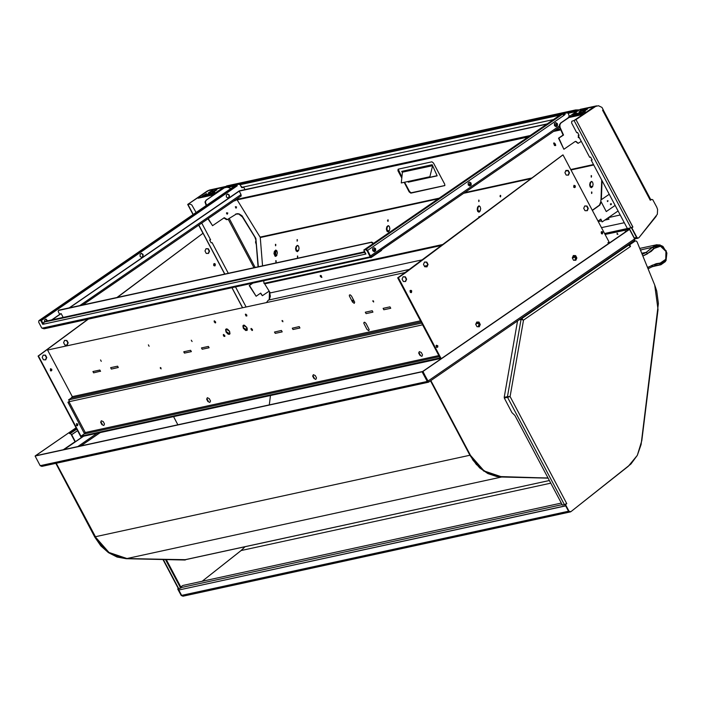 <?xml version="1.0" encoding="UTF-8"?>
<svg xmlns="http://www.w3.org/2000/svg" width="702" height="702" viewBox="0 0 702 702"><rect width="100%" height="100%" fill="white"/><g stroke="black" fill="none" stroke-linecap="round" stroke-linejoin="round"><path stroke-width="1.05" d="M226.237 328.922L226.053 332.002L226 329.036L229.519 331.247L229.572 334.222L226.053 332.002L226.474 331.713L229.765 334.047M243.55 325.149L243.366 328.238L243.313 325.263L246.832 327.483L246.885 330.458L243.366 328.238L243.787 327.948L247.078 330.282M251.342 328.431L251.097 329.607L251.07 328.492L252.395 329.326L252.413 330.44L251.097 329.607L252.562 330.212M223.64 334.459L223.394 335.635L223.376 334.521L224.693 335.354L224.71 336.469L223.394 335.635L224.868 336.24M214.505 320.849L214.259 322.025L214.242 320.911L215.558 321.744L215.575 322.859L214.259 322.025L215.733 322.63M405.817 272.402L47.604 350.017L72.28 396.612L420.463 320.858L72.28 396.612L71.235 398.016L421.016 321.92L71.235 398.016L68.533 399.877L69.358 399.701L68.998 401.737L85.284 432.493L438.838 355.563L85.284 432.493L84.512 433.713L67.875 402.281L68.998 401.737L85.284 432.493L84.24 433.897L439.399 356.625L84.24 433.897L80.897 436.188L440.47 357.959L440.751 358.485L81.178 436.714L80.897 436.188L440.742 357.774M423.385 326.377L397.657 277.79L423.718 326.307L397.657 277.79L405.686 272.157M410.345 292.409L410.872 291.541L410.012 290.874M215.558 321.744L214.154 320.989L215.163 322.894L215.558 321.744M292.269 328.141L299.192 326.641L292.269 328.141L292.988 329.51L299.912 328.01L299.192 326.641M183.713 351.763L190.637 350.254L183.713 351.763L184.433 353.132L191.356 351.623L190.637 350.254M208.38 346.393L209.108 347.762L208.38 346.393L201.456 347.902L202.176 349.271L209.108 347.762M100.553 371.384L99.824 370.015L92.901 371.516L93.62 372.885L100.456 371.209M229.519 331.247L227.545 329.141L226.342 328.887L225.623 329.563L226.053 332.002L228.027 334.117L229.238 334.363L229.958 333.696L229.519 331.247M246.832 327.483L244.419 325.184L242.936 325.789L243.366 328.238L245.779 330.537L247.271 329.931L246.832 327.483M149.114 346.253L148.385 344.884L149.114 346.253M161.083 368.866L160.354 367.497L161.083 368.866M101.246 361.311L100.526 359.942L101.246 361.311M118.296 367.523L117.567 366.154L110.644 367.664L111.372 369.033L118.296 367.523M192.058 341.549L191.33 340.18L192.058 341.549M282.871 321.797L282.143 320.428L282.871 321.797M282.169 331.87L281.449 330.502L274.517 332.002L275.245 333.371L282.169 331.87M373.683 302.035L372.955 300.667L373.683 302.035M390.724 308.248L390.005 306.879L383.073 308.389L383.801 309.757L390.724 308.248M372.981 312.109L372.253 310.74L365.33 312.25L366.058 313.618L372.981 312.109M366.04 323.482L364.689 322.192L363.943 322.35L363.855 323.297L366.988 329.378L368.778 330.712L369.173 329.563L366.04 323.482M351.544 296.104L350.193 294.814L349.447 294.972L349.359 295.919L352.492 302L354.282 303.334L354.677 302.185L351.544 296.104M252.395 329.326L250.991 328.571L252 330.475L252.395 329.326M224.693 335.354L223.297 334.6L223.973 336.319L224.798 336.39L224.693 335.354M246.718 314.97L245.323 314.215L245.998 315.935L246.823 316.005L246.718 314.97M69.358 399.701L421.621 323.06L69.358 399.701M68.998 401.737L422.551 324.815L68.998 401.737M440.084 357.923L423.438 326.491L440.417 357.844L423.438 326.491L424.043 326.228M436.39 347.253L436.916 346.384L436.056 345.717M420.349 355.133L419.928 355.423L418.673 353.053L419.094 352.764L420.349 355.133M314.347 378.194L313.926 378.483L312.671 376.114L313.092 375.824L314.347 378.194M315.259 375.552L316.523 377.922L315.259 375.552L313.338 374.649L312.671 376.114L313.926 378.483L315.847 379.387L316.523 377.922M102.325 424.324L101.904 424.613L100.649 422.244L101.07 421.955L102.325 424.324M103.247 421.674L104.501 424.052L103.247 421.674L101.325 420.779L100.649 422.244L101.904 424.613L103.835 425.517L104.501 424.052M208.336 401.263L207.915 401.553L206.66 399.175L207.081 398.885L208.336 401.263M209.257 398.613L210.512 400.982L209.257 398.613L207.327 397.709L206.66 399.175L207.915 401.553L209.837 402.457L210.512 400.982M421.27 352.483L419.348 351.579L418.673 353.053L419.928 355.423L421.858 356.326L422.525 354.852L421.27 352.483L422.525 354.852L421.858 356.326M214.601 265.918L215.347 264.18L214.777 265.9L213.698 265.312L214.268 263.592L215.347 264.18L214.11 263.645M43.173 355.177L45.147 355.221L46.402 357.599L45.419 359.836L46.736 357.52L45.718 359.836L43.445 359.784L42.19 357.415L43.208 355.098L45.481 355.151L46.736 357.52L45.718 359.836M246.867 315.926L245.919 314.145M242.462 307.625L232.029 287.917M224.71 274.096L203.053 233.196L117.216 297.481M88.198 319.208L38.443 356.011L81.564 437.434M245.112 329.607L247.148 328.211M64.61 340.373L66.892 340.426L68.147 342.795L67.129 345.112L64.847 345.059L63.592 342.69L64.61 340.373M208.529 253.431L206.256 253.378L205.002 251.009L206.019 248.692L208.292 248.745L209.547 251.114L208.529 253.431M42.19 357.415L43.208 355.098M51.808 369.226L51.799 370.524L50.43 370.709L50.439 368.761L51.808 369.226M77.852 424.061L77.571 425.658L76.474 425.544L76.483 423.604L77.852 424.061M215.347 264.18L215.066 265.777L213.97 265.663L213.706 264.013L214.724 263.619L215.347 264.18M202.79 233.397L116.883 297.551M87.864 319.287L38.11 356.081L81.292 437.627M64.575 340.452L66.558 340.496L67.813 342.866L66.83 345.103M205.984 248.771L207.959 248.815L209.214 251.184L208.231 253.422M50.57 368.69L51.623 369.735L51.071 370.963M76.615 423.534L77.668 424.57L77.106 425.807M214.391 263.698L215.163 264.689L214.733 265.847M245.595 329.958L247.306 328.79L245.621 329.975M76.527 428.632L70.016 433.108L76.527 428.632M71.35 434.801L75.096 441.883L71.35 434.801L77.597 430.651L71.683 434.731L75.368 441.698L71.683 434.731L70.156 433.59L71.683 434.731L70.156 433.59L76.755 429.054L70.156 433.59L69.498 433.582L70.016 433.108M574.508 187.618L575.254 185.881L574.675 187.601L573.604 187.013L574.175 185.293L575.254 185.881L574.017 185.346M583.748 208.292L584.766 205.976L583.748 208.292L585.003 210.661L587.276 210.714L588.302 208.397L587.048 206.028L584.766 205.976M608.458 243.655L607.976 242.734L608.458 243.655M441.233 358.696L398.35 277.702L406.037 272.411L398.016 277.773L406.037 272.411L562.96 154.888L609.073 241.979L607.976 242.734M440.961 358.889L398.016 277.773L562.697 155.089M424.517 262.065L423.499 264.382L424.754 266.76L427.027 266.813L428.044 264.487L426.79 262.118L424.517 262.065L426.79 262.118L424.482 262.144L426.465 262.188L427.72 264.566L426.728 266.804M586.986 210.714L587.969 208.468L586.714 206.098L584.731 206.055M568.137 175.123L569.12 172.876L567.865 170.507L565.891 170.463M478.948 326.763L479.931 324.526L478.676 322.157L476.702 322.113M575.552 260.302L576.535 258.064L575.28 255.695L573.306 255.642M405.326 281.528L406.309 279.291L405.054 276.921L403.08 276.878M410.968 292.655L411.53 291.427L410.477 290.382M437.013 347.499L437.565 346.27L436.521 345.226M574.64 187.539L575.061 186.39L574.297 185.389M602.044 233.959L602.597 232.731L601.544 231.686M569.454 172.806L568.199 170.437L565.926 170.384L564.908 172.701L566.163 175.07L568.436 175.123L569.454 172.806M480.265 324.456L479.01 322.086L476.728 322.034L475.71 324.35L476.965 326.72L479.247 326.772L480.265 324.456M576.868 257.994L575.614 255.616L573.341 255.563L572.323 257.888L573.578 260.258L575.851 260.31L576.868 257.994M406.642 279.22L405.387 276.851L403.115 276.799L402.097 279.115L403.352 281.484L405.624 281.537L406.642 279.22M411.714 290.918L411.091 290.356L410.073 290.751L410.337 292.401L411.433 292.515L411.714 290.918M437.758 345.761L436.39 345.296L436.381 347.244L437.75 347.06L437.758 345.761M575.254 185.881L573.885 185.416L573.876 187.364L575.245 187.18L575.254 185.881M602.781 232.222L602.158 231.66L601.14 232.055L601.412 233.705L602.509 233.819L602.781 232.222M631.993 227.694L631.493 227.615M627.395 228.51L604.571 233.476M632.528 227.079L631.51 227.86L636.582 237.452L637.96 238.206L636.582 237.452L634.301 237.952L636.582 237.452L631.484 227.817L604.668 233.652M269.182 299.956L269.507 291.778L270.349 296.209L269.191 299.956M608.353 217.611L620.252 215.023L608.353 217.611M603.141 109.793L602.667 110.346L650.227 200.175L651.684 199.456M266.567 302.378L268.375 300.131L409.907 269.34M424.447 266.181L427.281 265.558M601.491 227.659L624.315 222.692M226.474 213.241L226.895 214.031M229.212 218.41L255.186 267.462M256.283 244.612L255.502 242.216L255.949 240.356L254.87 237.074L242.401 216.883L238.785 213.996L235.53 214.119M216.707 189.979L212.803 192.05L216.707 189.979M216.541 189.426L216.786 189.9L216.541 189.426L212.179 192.041L216.207 189.514L212.188 191.918L215.277 190.953L216.944 189.742L216.541 189.426M210.363 194.594L214.724 191.979L211.091 194.366L214.715 192.102L211.618 193.068L209.959 194.278L210.363 194.594M214.373 192.497L210.477 194.568L214.373 192.497M201.711 223.078L210.565 239.794L209.67 239.996L211.17 242.839L212.074 242.646L228.308 273.306M235.635 287.136L246.06 306.844M242.567 307.599L232.134 287.899L242.567 307.599M224.815 274.07L198.859 225.044L224.815 274.07M209.521 190.049L207.362 190.926L187.697 204.414L193.252 214.461L187.978 204.501L190.11 204.089L191.821 205.019L196.112 212.487M227.509 219.515L226.518 219.647L223.833 217.901M212.522 225.614L207.932 218.805M206.256 205.51L205.028 202.036L206.098 200.193L224.526 187.662M262.337 295.709L260.442 293.252M256.09 296.174L249.175 285.591L252.15 283.538M258.064 266.839L255.949 240.338M227.387 214.154L227.79 212.943L226.579 212.838L227.106 214.128L227.623 213.382L226.72 212.671M236.17 208.117L236.574 206.897L235.363 206.8L235.89 208.09L236.398 207.336L235.503 206.625M223.789 188.013L206.098 200.193L223.789 188.013M258.362 266.769L255.897 238.513L241.971 215.768L239.075 213.856L236.943 213.68L227.351 219.55L224.289 217.725L212.548 225.658L208.196 218.62M206.52 205.326L205.326 201.904L206.397 200.052L224.087 187.882L227.141 187.285L229.993 187.969M260.556 236.995L260.784 237.373L260.556 236.995M269.103 291.128L262.364 295.753L260.705 293.067L256.125 296.218L249.473 285.451L252.299 283.511M207.862 190.812L225.333 186.6L209.766 189.988L207.862 190.812L223.42 187.434L213.417 194.314L197.859 197.701L207.862 190.812L197.859 197.701L198.131 198.227L197.859 197.701L213.417 194.314L213.689 194.84L198.131 198.227L213.689 194.84L223.701 187.952L223.42 187.434L213.417 194.314L213.689 194.84L223.701 187.952M211.82 190.54L213.101 190.26M210.477 193.348L206.581 195.41M208.599 193.454L210.784 192.787M212.811 190.83L208.906 192.892M205.949 195.384L207.222 194.217M206.59 194.191L202.685 196.262M206.414 193.647L202.053 196.244L205.607 194.902L206.827 193.954L206.414 193.647M212.645 190.277L208.283 192.883L211.39 191.795L213.048 190.593L212.645 190.277M210.31 192.796L205.949 195.402L209.056 194.322L210.714 193.111L210.31 192.796M225.333 186.6L575.543 109.986L575.526 110.583L226.588 186.504L226.597 185.907L575.543 109.986L578.983 109.854M226.685 186.486L228.168 186.697L236.828 184.81L228.168 186.697L229.396 187.022M227.86 186.662L229.036 187.101M256.16 243.024L255.984 240.839M253.913 267.743L228.176 219.129M193.05 214.593L187.697 204.484L188.531 203.878L188.768 204.326M187.697 204.484L209.108 190.128M184.477 559.889L549.376 480.501L184.477 559.889L126.992 558.564L184.959 559.792M548.113 478.123L501.649 477.035L548.113 478.123M56.283 463.223L95.209 536.749L108.968 552.5L126.992 558.564L501.649 477.053L499.087 476.877M476.544 464.777L469.875 455.229L95.209 536.749L469.875 455.229L430.484 380.844M126.992 558.564L501.649 477.053M184.959 560.029L126.202 558.669L185.398 559.933L126.202 558.669L117.076 557.037L108.441 552.685L100.86 545.902L94.875 537.162L55.783 463.329L94.875 537.162L56.213 463.232L98.078 541.646L101.299 545.814L108.871 552.597L117.515 556.949L126.632 558.573L108.871 552.597L95.305 537.065L108.441 552.685L126.202 558.669L185.433 559.713M177.843 424.78L173.526 416.628M430.545 380.8L470.103 455.519L483.669 471.051L501.43 477.027L548.051 478.001L501.869 476.93L484.099 470.954L470.542 455.422L472.876 460.108L479.712 467.936L487.89 473.552L496.849 476.561L548.104 478.106L497.279 476.474L488.329 473.455L480.15 467.839L473.306 460.012L470.542 455.422L430.896 380.563M625.579 231.318L625.982 231.599L625.28 231.335L625.271 232.09L625.579 231.318M428.132 381.651L422.657 371.481L629.168 229.405L422.657 371.481L428.088 381.046L422.657 371.481L629.168 229.405M428.071 381.598L422.99 371.411L629.501 229.335L634.608 238.97L428.088 381.046L428.562 382.169L634.178 240.707L634.608 238.97L428.088 381.046L428.527 382.151L428.106 381.634M428.571 382.116L634.178 240.707M428.176 381.686L427.132 381.283L427.65 381.177L422.543 371.533L35.521 455.738L422.543 371.533L422.121 371.832L427.22 381.467L40.198 465.672L35.1 456.028L35.521 455.738L422.121 371.832L35.1 456.028L40.198 465.672L41.883 466.356L428.29 382.283L427.22 381.467L40.198 465.672L42.401 466.163M35.539 455.712L76.088 427.808L35.276 455.914M63.417 449.675L75 441.707L63.417 449.675M629.194 229.396L605.071 234.424L629.606 229.08L634.705 238.724L634.705 240.023M617.286 233.669L617.927 234.301L617.286 233.669M351.693 300.491L353.641 300.07L351.693 300.491M617.927 234.301L617.049 234.231L617.146 233.152M354.203 301.123L352.255 301.544L354.203 301.123M97.13 433.248L77.808 446.542L97.13 433.248M80.783 445.893L100.114 432.599M160.302 368.296L160.977 367.83M183.88 352.079L184.617 351.562M63.943 449.561L83.275 436.258L63.943 449.561M83.599 436.188L64.277 449.482L83.599 436.188M160.363 368.41L161.056 367.927M183.933 352.193L184.951 351.491M476.755 322.35L478.194 322.85L479.027 324.421L478.159 326.746M574.78 260.275L575.631 257.959L574.798 256.388L573.358 255.888M476.561 322.429L477.816 322.358L479.062 323.482L479.352 325.263L478.369 326.755M573.165 255.967L574.42 255.897L575.675 257.02L575.956 258.801L574.973 260.293M572.604 257.239L575.087 256.704M282.011 321.051L282.853 320.867M372.815 301.298L373.666 301.114M572.323 257.888L575.403 257.222M275.447 250.526L276.105 250.149L275.465 256.379L275.596 250.114L276.842 250.763L277.395 252.86L276.386 255.976L275.061 256.265L273.929 253.615L274.394 251.298L275.868 250.096L275.57 256.3M608.283 217.655L608.985 219.235L604.597 220.191M601.281 220.911L598.271 221.569M422.683 259.775L270.226 292.945L264.636 283.889L442.006 245.305L264.636 283.889L264.478 283.415L442.962 244.586L264.47 283.275M320.34 276.632L321.858 277.448L321.13 275.579L320.235 275.509L320.34 276.632M593.769 165.014L570.954 169.981M567.936 170.63L565.593 171.139M530.966 178.677L463.592 193.331M438.206 198.859L260.31 237.566L262.574 265.856M263.785 281.011L263.97 283.38L443.234 244.384M591.189 175.57L591.216 177.132L591.189 175.57M591.532 191.962L591.567 193.524L591.532 191.962M500.377 195.331L500.412 196.893L499.956 196.2L500.377 195.331M478.764 217.769L478.913 216.523L479.527 217.199M478.738 200.035L478.764 201.597L478.738 200.035M387.925 219.796L387.96 221.358L387.504 220.674L387.925 219.796M297.113 239.549L297.148 241.111L297.113 239.549M297.464 255.94L297.49 257.502L297.464 255.94M275.816 260.653L276.272 261.337L275.851 262.215L275.816 260.653M275.474 244.261L275.509 245.823L275.474 244.261M591.312 181.423L592.549 182.072L593.102 184.17L592.646 186.486L591.444 187.671L590.198 187.022L589.645 184.924L590.101 182.608L591.312 181.423M499.271 202.413L500.912 201.184M478.861 205.888L480.098 206.537L480.659 208.634L480.194 210.951L478.992 212.136L477.746 211.486L477.193 209.389L477.65 207.072L478.861 205.888M388.048 225.649L389.294 226.298L389.847 228.396L389.382 230.712L388.18 231.897L386.934 231.248L386.381 229.15L386.846 226.834L388.048 225.649M297.236 245.41L298.482 246.051L299.034 248.148L298.578 250.474L297.367 251.649L296.13 251L295.568 248.903L296.033 246.586L297.236 245.41M591.417 177.001L591.496 175.728M591.76 193.392L591.839 192.12M500.605 196.762L500.684 195.489M479.176 217.462L479.387 216.593M478.966 201.474L479.045 200.202M388.153 221.227L388.232 219.954M297.341 240.988L297.42 239.715M297.683 257.38L297.771 256.107M276.044 262.083L276.132 260.811M275.702 245.691L275.781 244.419M591.426 187.671L590.145 184.959L590.61 182.643L591.83 181.458M500.307 201.641L500.754 201.307M478.975 212.136L477.702 209.424L478.159 207.108L479.378 205.923M388.162 231.897L386.89 229.177L387.346 226.86L388.566 225.675M297.358 251.658L296.077 248.938L296.534 246.621L297.753 245.437M274.596 254.808L274.894 251.325M260.802 237.452L260.653 236.978M401.939 177.106L398.201 169.138M444.892 185.495L411.223 192.822L409.635 191.646L404.65 182.23M555.703 145.446L554.51 144.752L553.966 142.918M237.381 200.245L260.135 237.092L439.294 198.113M464.68 192.585L531.932 177.957M565.838 170.577L566.321 170.472M570.708 169.515L593.532 164.558M555.501 144.138L555.642 145.542L554.519 145.454L553.597 143.111L554.273 142.962L555.501 144.138M401.842 178.01L397.973 170.718L398.113 169.156L431.87 161.811L433.467 162.996L444.699 184.214L444.831 185.591L410.802 193.111L409.213 191.936L404.133 182.336M615.171 205.44L606.256 211.574L600.701 201.07L600.886 200.009L609.257 194.252M608.151 200.842L607.335 200.763L607.467 201.579L608.151 200.842M611.047 203.624L610.389 204.133L610.758 204.773L611.424 204.264L611.047 203.624M298.543 250.535L296.323 250.403L298.543 250.535M389.356 230.774L387.135 230.642L389.356 230.774M480.168 211.021L477.948 210.89L480.168 211.021M276.904 255.238L274.684 255.116L276.904 255.238M592.62 186.548L590.4 186.425L592.62 186.548M628 244.963L629.764 244.577L634.722 241.163L632.958 241.549L635.082 240.997L633.134 241.427M478.597 323.315L475.912 323.903L478.597 323.315M269.314 404.878L270.472 395.533M202.158 581.238L240.926 550.596L202.158 581.238L241.137 550.552L550.789 483.187L241.137 550.552L244.989 546.761L240.926 550.596L244.989 546.761M178.887 588.504L178.65 589.75L181.616 595.41L568.541 511.231L569.936 512.021L568.532 511.231L181.616 595.41L183.187 596.156M180.756 586.898L182.897 585.424L561.328 503.088M562.17 504.677L181.116 587.583L562.17 504.677M565.461 504.396L565.803 504.045M566.356 503.738L565.057 504.668L568.541 511.231L565.057 504.668L566.804 503.667L565.057 504.668L568.532 511.231L565.698 505.87L178.782 590.049L565.68 505.835M166.295 559.591L181.204 587.741L180.651 588.118L165.54 559.573L180.651 588.118L178.659 588.548L163.285 559.52L178.659 588.548L177.711 588.943L178.545 588.574L177.711 588.943L181.186 595.507L182.827 596.217M181.616 595.41L178.141 588.846L181.616 595.41L183.108 596.182L181.616 595.41M162.943 559.52L178.308 588.53L177.711 588.943L181.186 595.507L183.046 596.2M511.951 412.565L504.282 398.078L507.572 397.358L564.373 504.633L562.381 505.063L514.943 415.47L511.951 412.565M564.373 504.633L566.716 503.501L510.1 396.569L507.572 397.358L564.373 504.633M517.593 320.919L504.168 397.358L507.458 396.639L521.016 319.436L519.155 319.84M521.016 319.436L523.525 320.094L521.016 319.436L507.458 396.639L510.1 396.569L523.525 320.094L630.51 246.499L628.606 245.086L630.51 246.499L523.525 320.094L510.1 396.569L566.804 503.667L565.496 504.571L568.971 511.135L569.84 511.898L570.858 511.705L630.887 464.013L637.293 455.317L641.137 444.577L658.388 303.396L656.703 290.961L654.694 285.003L637.047 241.848L636.214 240.962L635.152 241.067L629.773 244.77L630.51 246.499M626.991 246.2L625.824 246.455M521.761 319.524L522.428 319.068L521.761 319.524M521.814 319.533L522.56 319.726M628.606 245.086L521.358 318.875L523.525 320.094M637.047 241.848L654.694 285.003L658.028 309.591L641.786 440.698L637.293 455.317L628.272 466.321L570.858 511.705L568.541 511.231L570.182 511.942M635.328 240.97L629.343 244.858L629.659 245.446M652.491 266.593L660.942 264.759L665.373 261.6M647.595 267.62L652.377 265.216L660.196 263.259L665.865 259.354L665.979 251.334L660.459 246.148L654.08 248.297L660.459 246.148L665.979 251.334L666.268 250.956L659.819 244.901L652.377 247.411L654.203 248.385L660.477 246.27L665.908 251.377L665.794 259.275L660.222 263.11L659.52 264.882L652.123 266.734L648.06 268.769L652.123 266.734L652.377 265.216L652.079 266.795L648.078 268.813L652.07 266.804M640.707 250.623L641.488 249.737L640.698 250.57M647.542 267.497L656.186 263.654L661.907 262.82L663.46 262.048L665.794 259.275L666.672 255.423L665.908 251.377L663.671 248.069L660.477 246.27L658.739 246.077L655.51 247.174L651.166 251.395L642.865 256.072L647.683 253.65L642.813 255.932L647.595 253.527L646.244 252.36L647.595 253.527L654.08 248.297L652.377 247.411L659.819 244.901L666.268 250.956L665.865 259.354L660.196 263.259L659.52 264.882L666.128 260.328L666.268 250.956L666.128 260.328L659.45 264.952L654.878 265.628M642.19 254.405L646.244 252.36L652.377 247.411L646.244 252.36L641.733 253.29L646.147 252.325L652.263 247.385L646.147 252.325L642.154 254.335M661.933 245.779L656.642 244.744L652.263 247.385L656.423 244.787L660.222 244.998M641.488 249.737L652.263 247.385L641.488 249.737M652.097 266.786L656.186 265.338M437.127 175.877L408.336 182.143L437.048 175.693L408.336 182.143L407.941 181.511L408.336 182.143L437.127 175.877L432.178 164.742L401.684 171.376L402.421 172.56L401.684 171.376M408.476 181.397L408.757 181.853L408.476 181.397M402.307 171.244L402.457 172.192L432.581 165.637L402.457 172.192L401.316 182.95L429.922 176.728L432.599 165.69M239.645 190.812L547.139 123.912L239.645 190.812L546.718 124.201L239.224 191.102L241.067 194.577L79.563 305.677L241.058 194.568L240.856 196.156M560.407 128.914L555.756 129.931L560.407 128.914M530.37 135.451L235.986 199.5L530.37 135.451M238.724 184.398L564.926 113.426L238.724 184.398M566.812 113.013L577.799 110.626L566.812 113.013M553.378 119.621L241.497 187.478L553.378 119.621M230.8 188.627L228.15 187.294L234.863 185.828M243.366 187.197L242.365 187.671L243.032 187.425L242.532 187.645L240.426 185.468L240.453 184.617L559.95 115.102M563.276 114.373L564.891 114.022M565.268 112.934L563.996 115.172L565.084 114.373L565.268 112.82L568.541 113.233L576.535 111.495M554.466 124.728L557.055 124.166L554.466 124.728M557.116 125.325L554.808 125.825L557.116 125.325M233.924 200.921L235.152 200.649M234.635 200.43L528.132 136.987M147.043 246.981L41.032 320.059L147.341 246.911L147.622 247.437L41.304 320.577L41.032 320.059L39.259 320.437L235.767 185.249L236.986 185.24L202.316 209.091L236.986 185.24L237.267 185.767L202.597 209.617L202.027 209.152L197.543 212.232L198.122 212.697L177.352 226.983L177.071 226.456L197.841 212.171L176.772 226.527L177.053 227.053L172.815 229.966M172.297 229.607L176.772 226.527L172.297 229.607L172.867 230.072L152.097 244.357L151.825 243.831L172.595 229.545L151.527 243.892L151.799 244.419L147.569 247.332M43.506 323.973L41.032 320.059L43.147 324.052L42.725 324.342L40.611 320.349L41.032 320.059L39.101 320.507L235.486 185.442M202.545 209.512L198.061 212.592L202.545 209.512M239.61 190.821L69.48 307.871L239.61 190.821M82.546 305.028L241.277 195.823M63.022 317.058L62.224 317.602L63.022 317.058M52.141 319.796L61.179 313.575L52.141 319.796M51.808 319.866L60.846 313.654L51.808 319.866M69.147 307.941L239.277 190.891L69.147 307.941M141.251 253.501L142.664 254.475L142.769 256.511L141.558 257.336L143.094 256.432L141.672 257.415L140.146 256.37L140.04 254.335L141.471 253.352L142.997 254.405L143.094 256.432L141.672 257.415M236.679 186.17L41.313 320.586M245.024 189.645L243.638 187.013L241.716 187.574L240.426 185.468M240.453 184.617L237.179 184.196L237.162 184.951M44.612 321.656L44.533 320.042L45.955 319.059L47.525 320.796M226.316 194.98L227.746 193.998L229.273 195.051L229.378 197.078L227.948 198.061L226.421 197.008L226.316 194.98L227.746 193.998M237.171 184.31L236.828 185.021M45.744 319.217L47.192 320.875M227.527 194.147L228.94 195.121L229.045 197.148L227.834 197.982M227.948 198.061L226.421 197.008M370.094 257.494L370.138 256.818L42.067 328.194L44.129 328.799L370.094 257.494M380.958 250.184L381.212 250.675L370.832 257.722M38.707 322.227L41.637 327.773L38.707 322.227L38.838 320.726L40.611 320.349L42.725 324.342L365.093 254.203L365.137 252.474M45.086 321.332L43.945 322.113L45.086 321.332L364.768 251.781L45.086 321.332M43.945 322.113L365.022 252.255L43.945 322.113L43.585 324.157L365.953 254.019L363.838 250.017L365.602 249.64L367.128 250.772L370.138 256.818L42.067 328.194L41.637 327.773M364.356 249.912L363.838 250.017L365.953 254.019M365.005 254.027L365.865 253.843M581.238 141.339L578.194 143.287L576.061 141.427L575.105 141.558L563.846 149.298L558.897 138.162L563.487 135.012L560.029 127.246L559.81 124.851L561.003 122.973L568.857 117.567L560.635 122.982L559.441 124.859L559.661 127.237L371.183 256.906L371.156 255.484L559.362 126.009L370.454 255.967L367.55 250.482L564.662 114.874L564.057 115.286L562.53 114.154L366.023 249.35L364.259 249.728L470.577 176.588L364.259 249.728L366.4 249.377L367.225 249.991L370.551 256.169L370.165 256.616L370.691 257.134L369.998 257.283M371.323 256.757L370.7 257.134M59.705 314.435L58.196 311.46L58.556 310.442L371.814 242.085L58.977 310.152L371.814 242.085L373.473 243.392L373.052 243.682L373.411 243.269L371.814 242.085L371.393 242.374L372.99 243.559L371.393 242.374L58.678 310.354M61.179 313.575L63.198 317.392M373.789 247.867L374.657 248.534M381.712 250.14L381.212 250.675L381.528 249.789M370.121 256.037L367.216 250.553M374.14 251.667L375.351 250.833L375.245 248.798L373.833 247.832M555.931 126.597L557.134 125.763L557.037 123.736L555.615 122.762M469.647 185.951L470.858 185.126L470.752 183.09L469.34 182.125M370.884 255.677L370.744 256.449L371.367 256.028M470.814 184.319L469.041 185.539L470.814 184.319M375.307 250.026L373.534 251.246L375.307 250.026M372.718 250.491L375.21 248.78L372.718 250.491M468.225 184.784L470.726 183.073L468.225 184.784M364.549 251.369L363.583 252.036L364.549 251.369M363.25 252.106L364.496 251.255L363.25 252.106M370.428 257.107L371.305 256.783M371.183 256.906L559.652 127.211M568.541 113.233L568.743 115.146L569.743 116.163M374.052 247.683L372.622 248.657L372.727 250.693L374.254 251.737L375.684 250.763L375.579 248.727L374.052 247.683M555.835 122.613L554.413 123.596L554.519 125.623L556.045 126.676L557.467 125.693L557.37 123.666L555.835 122.613M469.559 181.976L468.137 182.95L468.234 184.986L469.761 186.03L471.191 185.056L471.086 183.02L469.559 181.976M560.214 114.917L525.552 138.768L560.214 114.917L562.53 114.154L366.023 249.35L367.55 250.482L564.057 115.286M470.577 176.588L495.823 159.214L475.105 173.613M495.823 159.214L521.077 141.848L500.359 156.239M521.077 141.848L525.605 138.864M553.913 143.085L555.159 143.989L554.361 142.997M579.343 112.302L583.704 109.696L580.598 110.776L578.939 111.987L579.343 112.302M579.624 112.829L581.326 112.171L579.624 112.829M583.353 110.205L579.448 112.276L583.353 110.205M577.123 113.575L573.227 115.646L577.123 113.575M576.956 113.022L577.211 113.496L576.956 113.022L573.113 115.663L576.956 113.022L575.789 113.426L572.595 115.628L575.701 114.549L577.36 113.338L576.956 113.022M578.158 135.521L579.053 135.319L577.553 132.476L576.649 132.669L571.63 122.911L571.779 121.227L574.096 120.49L630.923 227.808L627.421 228.571L591.198 160.161L592.102 159.959L590.593 157.116L589.698 157.309L578.158 135.521M602.026 180.598L601.333 199.701M601.175 201.974L599.745 205.124L592.365 210.433M598.016 221.086L600.859 219.129L602.097 221.911L618.076 210.916M583.037 111.987L584.573 111.372M579.22 137.531L578.167 137.329L578.492 136.153M560.635 122.982L568.629 117.48L560.635 122.982M601.684 179.958L600.965 199.956M600.886 201.439L599.385 205.133L592.277 210.249M600.579 219.322L602.009 221.727M559.669 127.255L563.118 135.021L558.538 138.171L563.767 149.114M575.508 141.383L577.895 143.287M579.036 137.18L578.588 137.741M578.43 110.188L595.893 105.976L580.326 109.363L568.418 117.076L578.43 110.188L593.989 106.809L583.976 113.689L568.418 117.076L568.699 117.603L583.23 114.444L568.699 117.603L568.418 117.076L584.073 113.864L594.076 106.976M576.491 114.768L577.755 113.601L576.579 114.847L579.124 113.961L581.37 112.215L578.738 113.04L576.491 114.777M586.249 109.073L587.539 108.792M582.713 111.399L583.985 110.24L582.8 111.478L585.354 110.591L587.6 108.845L584.968 109.67L582.721 111.416M581.019 112.732L577.123 114.795M580.387 113.917L581.651 112.759M587.249 109.363L583.344 111.425M584.678 111.574L585.222 111.32M584.915 111.881L581.019 113.943M580.905 113.97L585.266 111.372L582.16 112.452L580.501 113.663L580.905 113.97M585.24 110.653L584.889 110.389M575.649 119.656L594.489 106.695L574.096 120.49L594.813 106.625L598.411 105.704L601.991 107.38L603.237 109.731L602.579 110.188L650.219 200.167L651.386 199.473M650.219 200.167L651.816 199.429L652.763 199.745L656.756 207.081L657.607 209.424L657.318 214.277L638.917 237.732L637.881 238.136L636.916 237.381L631.835 227.79L632.897 227.071L575.982 119.586L596.56 105.835M650.245 200.219L651.57 199.491M656.203 216.269L638.917 237.732M630.923 227.808L632.809 226.904L575.982 119.586L574.096 120.49L630.923 227.808M637.934 238.215L634.783 238.899M202.939 233.283L198.657 225.184M184.723 559.871L549.385 480.528M427.474 381.844L428.167 381.695M80.87 445.875L100.202 432.572M183.134 596.173L569.875 512.03M569.971 512.012L570.401 511.916M660.775 264.794L666.014 260.582L666.9 252.983L662.934 246.446L656.423 244.787L639.741 248.42M649.025 266.9L648.516 267.014M560.837 129.879L553.518 131.467M235.609 185.319L39.101 320.507M241.251 195.884L82.634 305.001M370.84 256.414L371.376 256.046M603.167 109.819L650.728 199.64"/></g></svg>
